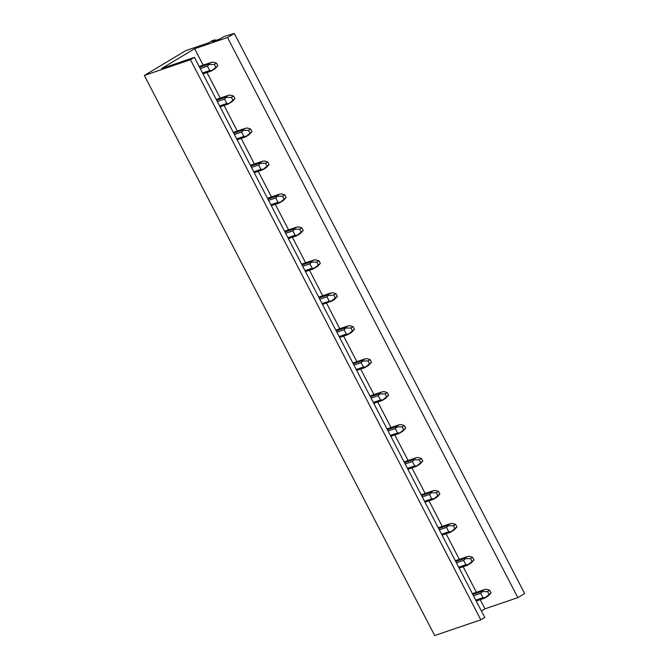 <?xml version="1.0" encoding="UTF-8"?>
<svg xmlns="http://www.w3.org/2000/svg" width="669" height="669" viewBox="0 0 669 669"><rect width="100%" height="100%" fill="white"/><g stroke="black" fill="none" stroke-linecap="round" stroke-linejoin="round"><path stroke-width="1" d="M480.233 599.675L484.983 608.832L481.387 610.989M190.473 59.725L480.81 619.829L434.674 635.55L144.345 75.446L190.473 59.725L194.42 57.358L161.547 68.564L194.654 48.728L203.159 65.144M206.98 72.52L220.235 98.092M224.065 105.468L237.319 131.04M241.141 138.416L254.396 163.98M258.217 171.356L271.472 196.929M275.293 204.304L288.548 229.877M292.378 237.252L305.633 262.825M309.454 270.201L322.709 295.773M326.531 303.149L339.785 328.722M343.607 336.097L356.861 361.67M360.691 369.045L373.946 394.618M377.768 401.994L391.022 427.566M394.844 434.942L408.098 460.515M411.92 467.89L425.175 493.463M429.005 500.838L442.259 526.403M446.081 533.787L459.335 559.351M463.157 566.727L476.412 592.299M144.345 75.446L185.815 50.593L208.419 42.891L212.157 40.75L215.033 39.772L215.418 40.508M194.654 48.728L227.519 37.523L234.326 33.45L524.655 593.554L517.848 597.634L484.983 608.832M480.81 619.829L484.749 617.47L194.42 57.358M227.519 37.523L517.848 597.634M234.326 33.45L224.006 36.536L219.95 38.961L212.073 41.645L215.033 39.772M199.563 67.293L207.766 64.492L214.314 64.408L216.472 63.112L217.835 65.754L214.766 68.94L211.187 71.081L217.835 65.754M200.24 68.598L207.44 66.147L208.745 64.885M207.766 64.492L211.354 62.351L213.327 62.133L216.472 63.112M199.161 66.507L211.354 62.351M202.983 73.883L211.187 71.081M202.506 72.971L209.698 70.521L211.638 70.471M207.44 66.147L209.698 70.521M214.314 64.408L215.677 67.042M216.647 100.241L224.851 97.44L231.39 97.356L233.548 96.06L234.919 98.694L231.85 101.889L228.263 104.03L234.919 98.694M217.325 101.546L224.516 99.096L225.821 97.825M224.851 97.44L228.43 95.299L230.404 95.082L233.548 96.06M216.238 99.455L228.43 95.299M220.059 106.831L228.263 104.03M219.591 105.919L226.783 103.469L228.723 103.419M224.516 99.096L226.783 103.469M231.39 97.356L232.753 99.99M233.724 133.19L241.927 130.388L248.467 130.304L250.624 129.008L251.996 131.642L248.927 134.837L245.339 136.978L251.996 131.642M234.401 134.494L241.593 132.044L242.897 130.773M241.927 130.388L245.506 128.247L247.48 128.03L250.624 129.008M233.314 132.403L245.506 128.247M237.135 139.779L245.339 136.978M236.667 138.868L243.859 136.417L245.799 136.367M241.593 132.044L243.859 136.417M248.467 130.304L249.838 132.939M250.8 166.138L259.003 163.336L265.543 163.253L267.709 161.957L269.072 164.591L266.003 167.785L262.424 169.926L269.072 164.591M251.477 167.442L258.669 164.992L259.973 163.721M259.003 163.336L262.591 161.196L264.556 160.978L267.709 161.957M250.39 165.352L262.591 161.196M254.22 172.727L262.424 169.926M253.743 171.816L260.935 169.366L262.875 169.316M258.669 164.992L260.935 169.366M265.543 163.253L266.914 165.887M267.876 199.086L276.088 196.285L282.627 196.201L284.785 194.905L286.148 197.539L283.079 200.725L279.5 202.874L286.148 197.539M268.553 200.391L275.753 197.94L277.058 196.669M276.088 196.285L279.667 194.135L281.641 193.926L284.785 194.905M267.475 198.292L279.667 194.135M271.296 205.667L279.5 202.874M270.82 204.764L278.02 202.314L279.951 202.264M275.753 197.94L278.02 202.314M282.627 196.201L283.991 198.835M284.961 232.026L293.164 229.233L299.704 229.149L301.861 227.853L303.233 230.487L300.164 233.673L296.576 235.823L303.233 230.487M285.638 233.339L292.83 230.889L294.134 229.618M293.164 229.233L296.743 227.084L298.717 226.875L301.861 227.853M284.551 231.24L296.743 227.084M288.372 238.616L296.576 235.823M287.904 237.712L295.096 235.262L297.036 235.212M292.83 230.889L295.096 235.262M299.704 229.149L301.067 231.783M302.037 264.974L310.24 262.181L316.78 262.097L318.946 260.801L320.309 263.435L317.24 266.622L313.652 268.771L320.309 263.435M302.714 266.287L309.906 263.837L311.21 262.566M310.24 262.181L313.82 260.032L315.793 259.823L318.946 260.801M301.627 264.188L313.82 260.032M305.449 271.564L313.652 268.771M304.98 270.661L312.172 268.202L314.112 268.16M309.906 263.837L312.172 268.202M316.78 262.097L318.151 264.732M319.113 297.922L327.317 295.129L328.287 295.514L326.982 296.785L329.248 301.15L331.188 301.109L337.385 296.384L336.022 293.75L333.856 295.037L335.228 297.68M319.79 299.235L326.982 296.785M327.317 295.129L330.904 292.98L332.869 292.771L336.022 293.75M318.703 297.136L330.904 292.98M322.533 304.512L331.188 301.109M322.057 303.601L329.248 301.15M330.737 301.719L334.316 299.57L337.385 296.384M328.295 295.514L333.856 295.037M336.189 330.871L344.401 328.078L350.941 327.986L353.098 326.698L354.461 329.332L351.392 332.518L347.813 334.667L354.461 329.332M336.875 332.184L344.067 329.733L345.371 328.462M344.401 328.078L347.98 325.928L349.954 325.719L353.098 326.698M335.788 330.085L347.98 325.928M339.609 337.46L347.813 334.667M339.133 336.549L346.333 334.099L348.265 334.048M344.067 329.733L346.333 334.099M350.941 327.986L352.304 330.628M353.274 363.819L361.477 361.026L368.017 360.934L370.174 359.646L371.546 362.28L368.477 365.466L364.889 367.616L371.546 362.28M353.951 365.132L361.143 362.673L362.447 361.411M361.477 361.026L365.057 358.877L367.03 358.659L370.174 359.646M352.864 363.033L365.057 358.877M356.686 370.409L364.889 367.616M356.217 369.497L363.409 367.047L365.349 366.997M361.143 362.673L363.409 367.047M368.017 360.934L369.38 363.576M370.35 396.767L378.554 393.974L385.093 393.882L387.259 392.586L388.622 395.228L385.553 398.415L381.974 400.564L388.622 395.228M371.027 398.072L378.219 395.622L379.524 394.359M378.554 393.974L382.133 391.825L384.106 391.608L387.259 392.586M369.94 395.981L382.133 391.825M373.762 403.357L381.974 400.564M373.294 402.445L380.485 399.995L382.425 399.945M378.219 395.622L380.485 399.995M385.093 393.882L386.465 396.516M387.426 429.715L395.63 426.922L402.169 426.83L404.335 425.534L405.698 428.177L402.629 431.363L399.05 433.504L405.698 428.177M388.104 431.02L395.295 428.57L396.608 427.307M395.63 426.922L399.217 424.773L401.183 424.556L404.335 425.534M387.017 428.929L399.217 424.773M390.847 436.305L399.05 433.504M390.37 435.394L397.562 432.943L399.502 432.893M395.295 428.57L397.562 432.943M402.169 426.83L403.541 429.465M404.502 462.664L412.714 459.862L419.254 459.779L421.411 458.482L422.775 461.117L419.706 464.311L416.126 466.452L422.775 461.117M405.188 463.968L412.38 461.518L413.685 460.247M412.714 459.862L416.294 457.721L418.267 457.504L421.411 458.482M404.101 461.878L416.294 457.721M407.923 469.253L416.126 466.452M407.446 468.342L414.646 465.892L416.578 465.841M412.38 461.518L414.646 465.892M419.254 459.779L420.617 462.413M421.587 495.612L429.791 492.81L436.33 492.727L438.488 491.431L439.859 494.065L436.79 497.259L433.203 499.4L439.859 494.065M422.264 496.916L429.456 494.466L430.761 493.195M429.791 492.81L433.37 490.67L435.343 490.452L438.488 491.431M421.177 494.826L433.37 490.67M424.999 502.202L433.203 499.4M424.531 501.29L431.722 498.84L433.663 498.79M429.456 494.466L431.722 498.84M436.33 492.727L437.693 495.361M438.663 528.56L446.867 525.759L453.406 525.675L455.572 524.379L456.935 527.013L453.866 530.208L450.287 532.348L456.935 527.013M439.341 529.865L446.532 527.415L447.837 526.143M446.867 525.759L450.446 523.618L452.42 523.401L455.572 524.379M438.254 527.774L450.446 523.618M442.075 535.15L450.287 532.348M441.607 534.238L448.799 531.788L450.739 531.738M446.532 527.415L448.799 531.788M453.406 525.675L454.778 528.309M455.74 561.508L463.943 558.707L470.491 558.623L472.649 557.327L474.012 559.961L470.943 563.147L467.363 565.297L474.012 559.961M456.417 562.813L463.609 560.363L464.922 559.092M463.943 558.707L467.531 556.566L469.496 556.349L472.649 557.327M455.33 560.714L467.531 556.566M459.16 568.098L467.363 565.297M458.683 567.187L465.875 564.736L467.815 564.686M463.609 560.363L465.875 564.736M470.491 558.623L471.854 561.258M472.816 594.448L481.028 591.655L487.567 591.572L489.725 590.275L491.088 592.91L488.019 596.096L484.44 598.245L491.088 592.91M473.501 595.761L480.693 593.311L481.998 592.04M481.028 591.655L484.607 589.506L486.58 589.297L489.725 590.275M472.414 593.662L484.607 589.506M476.236 601.038L484.44 598.245M475.759 600.135L482.959 597.685L484.891 597.634M480.693 593.311L482.959 597.685M487.567 591.572L488.93 594.206"/></g></svg>

